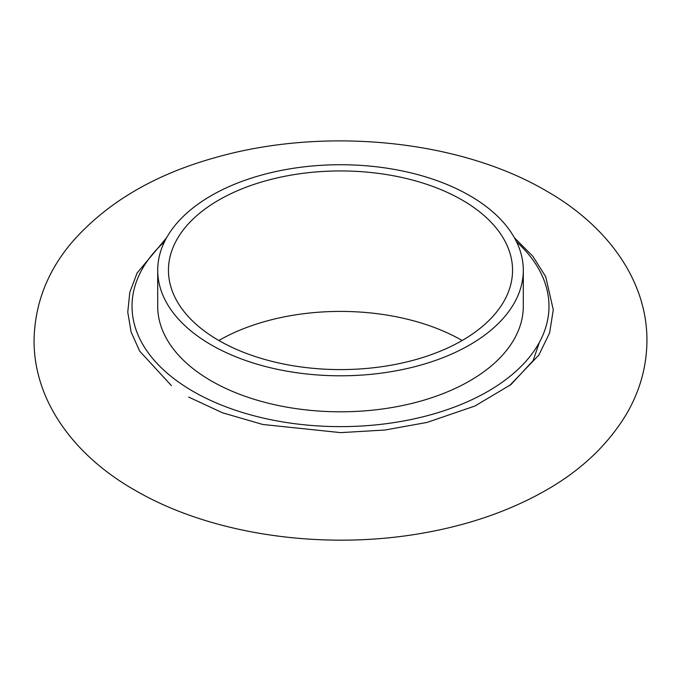 <?xml version="1.0" encoding="UTF-8"?>
<svg xmlns="http://www.w3.org/2000/svg" width="681" height="681" viewBox="0 0 681 681"><rect width="100%" height="100%" fill="white"/><g stroke="black" fill="none" stroke-linecap="round" stroke-linejoin="round"><path stroke-width="1.02" d="M462.152 200.035A172.046 99.324 0 0 0 274.664 178.499A172.046 99.324 0 0 0 168.454 270.263A172.046 99.324 0 0 0 218.848 340.5A172.046 99.324 0 0 0 406.336 362.037A172.046 99.324 0 0 0 512.546 270.263A172.046 99.324 0 0 0 462.152 200.035M462.152 340.5A172.046 99.324 0 0 0 218.848 340.5M157.703 270.263L157.703 306.263A182.797 105.538 0 0 0 211.246 380.883A182.797 105.538 0 0 0 410.456 403.765A182.797 105.538 0 0 0 523.297 306.263L523.297 270.263A182.797 105.538 0 0 0 469.754 195.643A182.797 105.538 0 0 0 270.544 172.761A182.797 105.538 0 0 0 157.703 270.263A182.797 105.538 0 0 0 211.246 344.892A182.797 105.538 0 0 0 410.456 367.766A182.797 105.538 0 0 0 523.297 270.263M164.513 241.738A208.48 120.367 0 0 0 193.081 391.371A208.48 120.367 0 0 0 470.877 400.19A208.48 120.367 0 0 0 516.487 241.738M509.567 385.659L538.841 355.099L549.627 332.881L553.278 309.778L545.702 276.656L532.908 256.345L514.393 237.737M166.607 237.737L137.111 272.979L129.79 292.336L127.764 312.196L131.093 331.979L139.673 351.132L171.433 385.659M546.06 190.782C458.347 139.333 323.535 126.675 215.69 157.481C153.949 174.591 105.751 203.202 71.096 243.313C47.049 272.119 34.697 304.518 34.05 340.5C33.922 402.003 75.251 456.381 134.94 490.218C212.429 535.453 326.267 551.082 426.306 532.499C468.843 524.736 507.064 511.601 540.969 493.087C578.501 472.674 607.001 446.327 626.477 414.039C639.91 391.081 646.737 366.565 646.95 340.5C647.078 278.997 605.75 224.619 546.06 190.782M188.705 397.1L222.449 412.771L262.789 424.476L340.687 432.631L384.978 430.017L427.081 422.416L474.963 406.004L510.946 384.586L533.129 360.658L539.361 342.398"/></g></svg>
